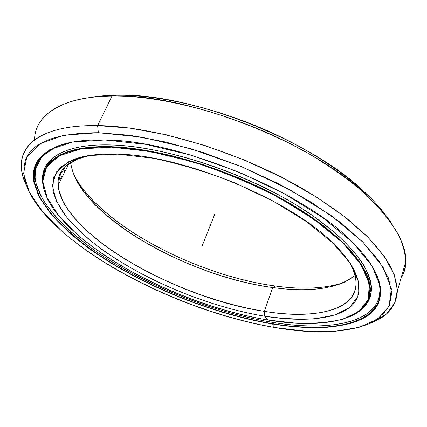 <?xml version="1.0" encoding="UTF-8"?>
<svg xmlns="http://www.w3.org/2000/svg" width="427" height="427" viewBox="0 0 427 427"><rect width="100%" height="100%" fill="white"/><g stroke="black" fill="none" stroke-linecap="round" stroke-linejoin="round"><path stroke-width="0.64" d="M60.383 180.808L58.99 176.906L60.383 180.808M59.006 176.847L60.404 180.765L59.006 176.847M60.138 173.826L61.958 177.616L60.138 173.826M60.356 180.872L58.963 176.992L60.356 180.872M371.41 289.538L370.241 291.865L371.41 289.538M370.262 291.577L371.415 289.255L370.262 291.577M46.362 196.004L43.896 188.996L42.748 182.254C40.805 160.942 63.687 145.089 111.41 146.728L112.226 145.004L111.41 146.728C53.396 144.753 33.466 168.307 46.362 196.004M49.217 161.321L48.464 163.813L49.217 161.321M268.124 320.036C193.436 307.915 103.377 265.509 62.123 219.553C28.075 183.194 36.727 144.774 111.458 147.16L111.41 146.728L111.458 147.16L80.831 148.89L59.038 155.882L46.49 167.112L42.823 181.432L47.146 197.744L58.328 215.08L75.184 232.63C121.327 273.558 200.231 308.641 268.124 320.036L296.082 323.202C313.664 323.773 329.217 322.438 342.742 319.209L358.845 311.464L368.197 299.674L369.35 283.939L361.114 264.729L342.87 242.931L314.902 219.926L278.617 197.461C251.039 183.343 222.27 171.414 192.31 161.678L149.461 151.382L111.458 147.16L139.554 149.776L170.832 155.876L203.946 165.334L237.332 177.765L269.378 192.588L298.564 209.065L323.623 226.369L343.634 243.678L358.077 260.267L366.793 275.516L369.937 288.978L367.914 300.352L361.258 309.468L350.599 316.279C330.135 324.531 302.642 325.785 268.124 320.036L264.649 316.204C300.88 321.953 333.103 319.951 349.334 307.723C365.213 295.436 362.448 271.962 333.599 243.716C291.433 200.29 183.162 155.108 117.783 154.147C99.043 153.512 84.21 155.337 73.284 159.629L60.1 167.565L53.428 178.112L52.9 190.559C55.339 199.569 60.298 208.92 67.776 218.608C76.449 228.333 86.894 237.924 99.101 247.382C143.605 280.133 208.349 306.917 264.649 316.204L264.366 311.347L264.649 316.204C200.45 305.609 125.202 272.09 82.043 233.398L66.345 216.852L56.108 200.594L52.409 185.377L56.252 172.118L68.373 161.828L89.04 155.535L117.783 154.147L153.218 158.236C179.5 163.733 206.449 171.83 234.065 182.537L273.04 201.048L306.832 221.843L333.071 243.203L350.407 263.528L358.509 281.542L357.858 296.391L349.478 307.611L334.656 315.057L314.742 318.814C299.418 319.599 282.722 318.729 264.649 316.204L264.366 311.347C313.53 319.3 355.696 311.32 356.123 283.517C356.203 276.803 353.668 269.223 348.523 260.774C375.445 305.182 325.587 321.793 264.366 311.347L272.746 287.526L264.366 311.347C209.449 302.497 146.13 276.285 102.902 244.18L86.067 230.206C76.326 220.7 68.683 211.274 63.143 201.939L58.44 188.547L59.15 176.383L65.822 166.087L78.798 158.342L85.608 156.149C66.206 161.934 57.031 171.707 58.093 185.467C62.95 234.919 177.258 298.548 264.366 311.347L272.746 287.526C302.049 291.63 325.838 289.928 344.109 282.423L355.093 275.543C337.469 288.764 310.018 292.757 272.746 287.526L275.239 285.994L272.746 287.526C187.325 276.621 77.031 214.274 70.685 162.361C72.046 173.885 78.232 185.91 89.243 198.443C126.403 240.833 206.31 278.489 272.746 287.526L275.239 285.994C302.743 289.805 325.737 288.593 344.231 282.37C325.737 288.593 302.743 289.805 275.239 285.994C207.25 276.824 125.848 238.442 87.7 194.819C81.845 188.099 77.244 181.422 73.887 174.782C99.779 225.173 196.943 275.682 275.239 285.994M64.712 172.022L63.212 168.884L64.712 172.022M63.463 168.58L64.904 171.627L63.463 168.58M62 177.525L60.18 173.736L62 177.525M349.654 316.695L361.573 309.329L368.25 300.197L370.289 288.801L367.145 275.314L358.429 260.032L343.975 243.411L323.933 226.064L298.836 208.728L269.602 192.219L237.503 177.365L204.058 164.913L170.891 155.444L139.554 149.338L111.41 146.728C160.008 148.116 231.834 170.01 286.234 201.208C340.746 232.432 370.839 267.569 370.31 290.13C369.745 302.385 362.859 311.24 349.654 316.695M379.523 295.74L380.548 294L379.523 295.74M37.838 162.372L37.672 161.342L37.838 162.372M39.439 158.374L39.012 160.328L39.439 158.374M34.528 139.869C34.704 123.173 46.057 110.662 68.587 102.336C80.265 98.391 94.735 96.288 111.997 96.032L116.502 95.216C106.04 95.354 96.587 96.214 88.138 97.804C96.587 96.214 106.04 95.354 116.502 95.216L111.997 96.032C60.453 96.566 34.865 115.664 34.528 139.869M26.485 185.702C23.56 179.489 21.873 173.495 21.435 167.72C19.263 143.589 43.954 124.769 97.612 125.602L111.997 96.032L97.612 125.602C30.627 124.625 10.499 153.661 26.485 185.702M274.924 327.541C191.237 313.445 91.8 266.592 45.134 214.664C26.378 193.741 20.058 174.915 26.17 158.187C33.808 141.454 57.869 132.962 98.359 132.712L97.612 125.602L98.359 132.712L63.959 135.226L40.005 143.755L26.773 156.987L23.602 173.522L29.303 192.081L42.47 211.568L61.707 231.114C113.87 276.445 199.756 314.496 274.924 327.541L306.026 331.256L334.426 331.357L358.797 327.45L377.58 319.172L389.034 306.287L391.383 288.823L383.062 267.19L363.121 242.371L331.667 215.934L290.259 189.983L241.928 166.861L190.869 148.729L141.647 137.131L98.359 132.712L130.005 135.327L165.473 141.988L203.209 152.556L241.367 166.626L278.014 183.509L311.352 202.318L339.881 222.067L362.539 241.789L378.749 260.625L388.399 277.876L391.735 293.029L389.269 305.775L381.685 315.959L369.723 323.549C345.923 333.017 314.325 334.346 274.924 327.541L271.567 323.837C312.596 330.546 349.761 328.694 368.939 314.827C387.695 300.918 385.026 273.574 350.46 240.257C301.724 190.805 177.813 140.008 104.957 139.987C85.144 139.549 69.339 141.593 57.538 146.109L42.059 155.263L34.293 167.443L33.701 181.774L39.487 197.466L50.76 213.82C60.629 224.853 72.446 235.699 86.206 246.352C136.33 283.186 208.152 313.023 271.567 323.837L271.545 323.538L271.567 323.837C200.001 311.614 117.537 275.015 68.379 231.866L50.338 213.308L38.168 194.899L33.178 177.467L36.626 162.041L49.543 149.829L72.435 142.09L104.957 139.987L145.591 144.321L191.595 155.273L239.243 172.22L284.382 193.762L323.212 217.946L352.932 242.653L372.045 265.957L380.35 286.378L378.632 302.983L368.25 315.334L350.823 323.356L327.952 327.231C310.557 327.904 291.764 326.772 271.567 323.837L271.545 323.538C328.657 333.252 379.795 325.118 380.628 292.025C380.788 283.288 377.036 273.243 369.376 261.89C406.525 317.667 343.746 336.631 271.545 323.538L271.988 322.257L271.545 323.538C208.221 312.756 136.485 282.952 86.441 246.155C72.702 235.512 60.906 224.682 51.059 213.66L39.812 197.322L34.048 181.651L34.656 167.336L42.422 155.172L57.891 146.034L69.686 142.629C44.002 149.076 31.961 160.803 33.562 177.819C36.354 205.958 72.126 239.905 117.959 266.944C164.31 294.006 220.668 314.918 271.545 323.538L271.988 322.257M39.06 160.253L39.514 158.284L39.06 160.253M369.723 323.549L374.346 321.526L386.718 313.712L394.649 303.229L397.372 290.114L394.174 274.513L384.503 256.75L368.079 237.348L345.016 217.023L315.884 196.682L281.761 177.328L244.201 159.986L205.072 145.58L166.375 134.815L130.016 128.116L97.612 125.602C152.994 126.098 236.921 150.977 300.389 187.405C317.971 197.818 333.797 208.445 347.872 219.286L366.078 235.346C376.246 245.877 384.215 255.933 389.979 265.525C394.505 274.748 396.966 283.229 397.366 290.979C396.507 305.486 388.298 315.905 372.739 322.23M400.969 278.351C403.83 273.52 405.388 268.06 405.639 261.975C405.404 253.787 403.141 244.884 398.845 235.266L389.403 220.092C381.087 209.513 370.657 198.71 358.098 187.688C344.392 176.666 328.945 165.922 311.763 155.455C249.715 118.914 167.138 95.077 111.997 96.032C186.439 93.113 312.02 141.961 367.006 195.518C402.218 230.452 413.539 258.063 400.969 278.351M386.771 216.644C380.943 208.6 373.481 200.359 364.386 191.915C310.744 139.65 189.172 92.365 116.502 95.216C158.951 94.666 217.54 108.18 270.478 132.14C323.394 156.159 366.382 188.472 386.771 216.644M271.593 322.193C220.978 313.669 164.897 292.874 118.797 265.925C73.214 238.997 37.699 205.184 34.977 177.146C33.866 164.331 40.682 154.291 55.419 147.027L41.777 156.666L35.478 169.065L35.964 183.397L42.465 198.923C49.436 209.641 58.654 220.369 70.119 231.114L89.622 246.822C139.293 282.749 209.518 311.689 271.593 322.193C336.679 333.53 394.158 320.058 376.721 274.887C378.989 280.56 380.089 285.802 380.025 290.611C379.187 323.581 328.395 331.795 271.593 322.193M44.445 168.857L45.07 169.124L44.445 168.857M361.973 308.961C368.063 303.784 371.212 297.139 371.415 289.036C371.976 266.325 341.803 230.975 287.083 199.596C232.475 168.249 160.349 146.301 111.57 144.983C63.676 143.413 40.72 159.41 42.636 180.845L42.727 181.918C40.015 159.954 62.854 143.387 111.57 144.983C169.156 146.28 258.714 177.515 313.834 216.452L335.051 232.832C347.002 243.71 356.358 254.14 363.115 264.116C368.373 273.686 371.127 282.391 371.383 290.237C370.316 297.518 367.177 303.757 361.973 308.961M370.551 291.305L370.225 292.127M60.148 173.805L61.968 177.6M201.79 246.843L215.016 213.612M59.054 176.677L61.013 179.532M87.7 194.819L89.243 198.443M68.854 163.6L58.093 185.467M78.798 158.342L73.284 159.629M350.887 316.156L350.599 316.279M371.341 286.677L370.31 290.13M379.528 295.724L380.548 293.995M57.891 146.034L57.538 146.109M405.639 261.975L397.366 290.979M364.386 191.915L367.006 195.518M59.769 174.675L60.154 178.289M44.76 169.807L44.168 169.562M380.51 288.962L380.025 290.611"/></g></svg>
